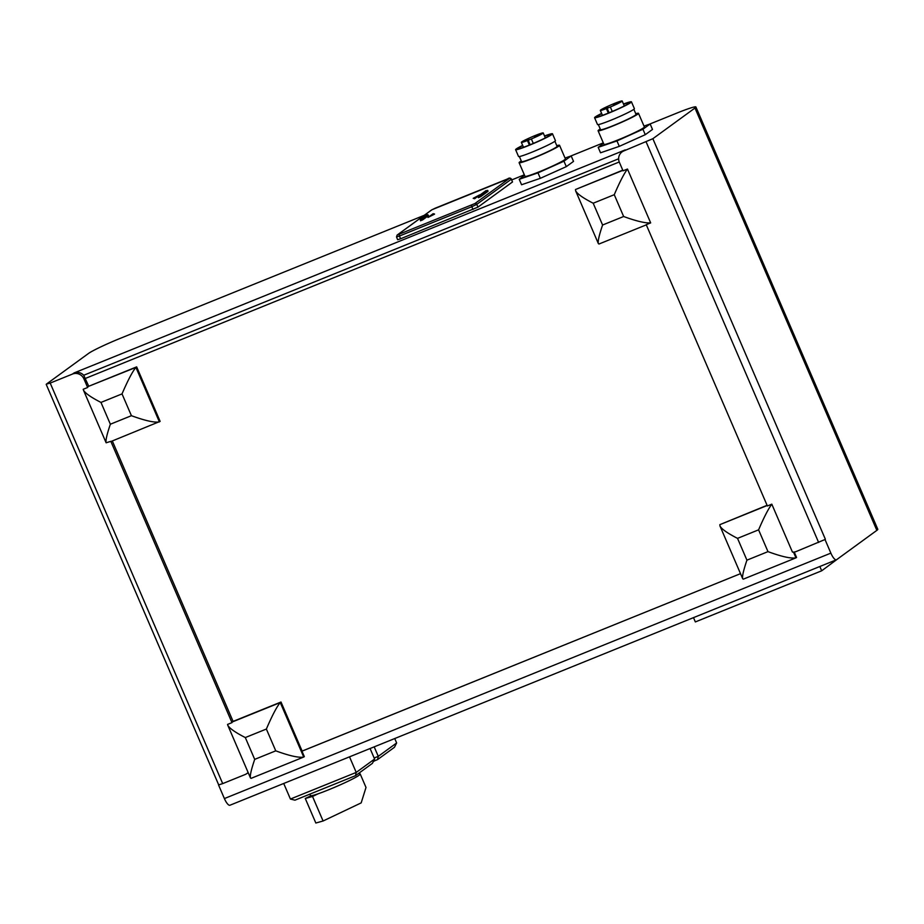 <?xml version="1.0" encoding="UTF-8"?>
<svg xmlns="http://www.w3.org/2000/svg" width="924" height="924" viewBox="0 0 924 924"><rect width="100%" height="100%" fill="white"/><g stroke="black" fill="none" stroke-linecap="round" stroke-linejoin="round"><path stroke-width="1.39" d="M112.312 440.956L233.091 721.401L281 702.021L302.125 751.073L740.505 573.665L301.975 751.177L304.319 756.617L303.73 757.045L251.085 778.355L250.473 777.939C249.827 775.767 251.236 769.577 254.701 759.366L275.756 750.842L266.366 729.048L245.31 737.56C235.227 732.409 229.371 728.274 227.743 725.167L227.547 724.428L231.982 722.637A24.786 7.369 -112 0 1 232.351 721.944L233.091 721.401M767.174 505.509L719.842 524.659L767.093 505.301M622.845 170.363L575.513 189.512L622.753 170.166M618.63 158.789L83.714 375.26L88.75 386.267L136.66 366.874L160.129 421.367L111.492 441.291A24.786 7.369 -112 0 1 110.834 441.349L106.133 442.792C105.486 440.632 106.895 434.43 110.36 424.22L131.416 415.696C145.184 420.72 154.504 422.799 159.39 421.91L135.92 367.406L88.75 386.267M793.485 552.09L795.957 557.853L796.546 557.426L794.224 552.032M767.983 551.64C781.739 556.675 791.071 558.743 795.957 557.853L743.312 579.152L742.7 578.736C742.053 576.576 743.462 570.385 746.927 560.163L767.983 551.64L758.592 529.845L737.537 538.369L746.927 560.163M737.537 538.369C727.454 533.206 721.598 529.071 719.969 525.975L719.842 524.659M758.592 529.845C763.894 517.463 768.294 508.905 771.806 504.169L792.434 552.067A8.928 8.501 -126.1 0 0 796.257 551.501L824.797 539.604M648.948 124.394L676.946 113.063A28.251 1.998 156.7 0 1 695.911 106.965A28.251 1.998 156.7 0 1 694.975 108.027L652.864 138.704L623.758 150.958A8.928 8.501 -126.1 0 0 619.38 162.335L623.042 170.825L627.465 169.034L650.669 222.892L646.234 224.682L767.37 505.971L771.806 504.169M825.363 539.246L652.864 138.704M619.299 146.362L600.531 152.795L598.186 147.343L616.955 140.922L619.299 146.362L645.275 134.685L642.931 129.233L650.138 123.978L652.494 129.429L645.275 134.685M616.955 140.922L642.931 129.233M650.138 123.978L644.005 126.08M603.545 143.439L598.186 147.343M598.082 130.746L603.949 144.363A22.014 1.559 -23.3 0 0 621.725 138.392A22.014 1.559 -23.3 0 0 643.635 127.778A22.014 1.559 -23.3 0 0 644.375 126.958L638.507 113.329A22.014 1.559 156.7 0 1 637.768 114.16A22.014 1.559 156.7 0 1 615.858 124.763A22.014 1.559 156.7 0 1 598.082 130.746A22.014 1.559 156.7 0 1 600.242 129.002M635.758 113.71A22.014 1.559 156.7 0 1 638.507 113.329M633.852 109.298L636.047 114.391A19.335 1.374 156.7 0 1 635.4 115.119A19.335 1.374 156.7 0 1 616.158 124.44A19.335 1.374 156.7 0 1 600.542 129.683L598.348 124.59M623.492 104.019A20.074 1.421 156.7 0 1 631.45 101.836L634.384 108.651A20.074 1.421 156.7 0 1 633.714 109.402A20.074 1.421 156.7 0 1 613.721 119.081A20.074 1.421 156.7 0 1 597.505 124.532L594.571 117.718A20.074 1.421 156.7 0 1 601.639 113.433M631.45 101.836A20.074 1.421 156.7 0 1 630.78 102.587A20.074 1.421 156.7 0 1 610.787 112.266A20.074 1.421 156.7 0 1 594.571 117.718M623.573 104.204A17.845 1.259 156.7 0 1 629.406 102.714A17.845 1.259 156.7 0 1 613.513 110.938A17.845 1.259 156.7 0 1 596.627 116.84A17.845 1.259 156.7 0 1 601.72 113.617M610.337 106.999L606.387 108.593A11.897 0.843 156.7 0 1 600.323 110.395A11.897 0.843 156.7 0 1 610.926 104.92A11.897 0.843 156.7 0 1 622.175 100.982A11.897 0.843 156.7 0 1 621.783 101.432A11.897 0.843 156.7 0 1 610.337 106.999L612.266 111.469M606.387 108.593L608.339 113.098M618.433 102.171L616.354 103.199L618.433 102.171M607.9 106.433L605.821 107.45L607.9 106.433M604.966 108.57L602.875 109.598L604.966 108.57M615.488 104.308L613.409 105.336L615.488 104.308M609.101 112.786L607.08 108.096M540.332 178.32L521.563 184.754L519.219 179.302L537.987 172.869L540.332 178.32L566.308 166.643L563.963 161.192L571.171 155.937L573.527 161.388L566.308 166.643M537.987 172.869L563.963 161.192M571.171 155.937L565.038 158.039M524.578 175.387L519.219 179.302M519.115 162.705L524.982 176.322A22.014 1.559 -23.3 0 0 542.758 170.351A22.014 1.559 -23.3 0 0 564.668 159.737A22.014 1.559 -23.3 0 0 565.407 158.916L559.54 145.287A22.014 1.559 156.7 0 1 558.801 146.108A22.014 1.559 156.7 0 1 536.89 156.722A22.014 1.559 156.7 0 1 519.115 162.705A22.014 1.559 156.7 0 1 521.275 160.961M556.791 145.669A22.014 1.559 156.7 0 1 559.54 145.287M554.885 141.256L557.08 146.35A19.335 1.374 156.7 0 1 556.433 147.066A19.335 1.374 156.7 0 1 537.191 156.387A19.335 1.374 156.7 0 1 521.575 161.642L519.38 156.549M544.525 135.978A20.074 1.421 156.7 0 1 552.483 133.795L555.416 140.61A20.074 1.421 156.7 0 1 554.747 141.36A20.074 1.421 156.7 0 1 534.753 151.039A20.074 1.421 156.7 0 1 518.537 156.491L515.604 149.676A20.074 1.421 156.7 0 1 522.672 145.391M552.483 133.795A20.074 1.421 156.7 0 1 551.813 134.546A20.074 1.421 156.7 0 1 531.82 144.225A20.074 1.421 156.7 0 1 515.604 149.676M544.606 136.163A17.845 1.259 156.7 0 1 550.438 134.673A17.845 1.259 156.7 0 1 534.546 142.897A17.845 1.259 156.7 0 1 517.659 148.787A17.845 1.259 156.7 0 1 522.753 145.576M531.369 138.946L527.431 140.552A11.897 0.843 156.7 0 1 521.355 142.354A11.897 0.843 156.7 0 1 531.958 136.868A11.897 0.843 156.7 0 1 543.208 132.94A11.897 0.843 156.7 0 1 542.815 133.391A11.897 0.843 156.7 0 1 531.369 138.946L533.298 143.428M527.431 140.552L529.371 145.056M539.466 134.119L537.387 135.147L539.466 134.119M528.932 138.381L526.853 139.409L528.932 138.381M525.999 140.529L523.908 141.557L525.999 140.529M536.521 136.267L534.442 137.295L536.521 136.267M530.133 144.745L528.112 140.055M266.366 729.048C272.153 715.557 276.784 706.733 280.261 702.552L281 702.021M232.351 721.944L280.261 702.552L303.73 757.045C298.845 757.934 289.512 755.867 275.756 750.842M245.31 737.56L254.701 759.366M248.302 772.903L247.078 773.388M131.416 415.696L122.026 393.901L100.97 402.425C90.887 397.262 85.031 393.127 83.414 390.032L83.206 389.281L87.641 387.491L83.98 379.002A8.928 8.501 -126.1 0 0 72.569 374.024L50.196 383.079L222.696 783.61L218.538 784.95L224.393 798.567L830.861 553.13L825.005 539.512M247.228 773.284L248.279 772.857M248.163 772.591A8.928 8.501 53.9 0 1 248.048 772.683L246.8 773.596A8.928 8.501 -126.1 0 0 248.094 772.418M222.696 783.61L245.068 774.555A8.928 8.501 -126.1 0 0 246.8 773.596M231.982 722.637L110.834 441.349M122.026 393.901C127.824 380.422 132.455 371.587 135.92 367.406L136.66 366.874M100.97 402.425L110.36 424.22M87.641 387.491A24.786 7.369 -112 0 1 88.023 386.798M627.465 169.034C623.966 173.77 619.554 182.328 614.264 194.698L623.642 216.505C636.278 221.136 645.287 223.262 650.669 222.892M575.513 189.512L575.64 190.829C577.257 193.936 583.113 198.059 593.196 203.222L614.264 194.698M593.196 203.222L602.587 225.017C599.122 235.239 597.724 241.43 598.359 243.601L598.983 244.017L646.315 224.855M602.587 225.017L623.642 216.505M290.425 799.041L356.225 772.418L374.601 759.031L372.407 763.351L355.497 775.675L294.964 800.172L290.425 799.041L283.714 783.471M355.497 775.675L356.225 772.418L349.515 756.837M309.863 794.132L310.51 795.622A26.773 1.894 -23.3 0 0 311.03 795.76A26.773 1.894 -23.3 0 0 318.272 793.739A26.773 1.894 -23.3 0 0 328.482 789.847A26.773 1.894 -23.3 0 0 359.679 774.439L359.078 773.065M374.601 759.031L370.074 748.521M311.03 795.76L305.278 798.498L312.52 796.465L318.272 793.739M359.54 774.116L360.141 773.838L359.494 774.012M312.52 796.465L323.088 820.997L315.835 823.018L305.278 798.498M323.088 820.997L361.18 802.887L366.008 787.456L360.141 773.838M819.842 566.504L821.69 570.801L839.246 557.761M821.69 570.801L695.345 621.933L693.497 617.636M374.162 758.015L378.274 756.352L374.185 746.858M377.546 759.609L378.274 756.352L396.639 742.965L394.444 747.297L377.546 759.609L373.469 761.261M396.639 742.965L394.733 738.542M374.659 760.775L373.25 761.688M509.39 178.413L431.924 209.76L397.389 234.927L474.855 203.58L509.39 178.413A1.49 1.421 53.9 0 1 511.284 179.221L512.52 181.947L477.985 207.115L400.6 238.773L397.643 239.732L396.512 236.96L399.434 236.024L400.6 238.773M422.591 219.912L421.54 218.907L420.328 219.415L420.455 220.778L422.591 219.912L428.47 215.638L427.419 214.622L426.103 215.223M487.976 191.28L487.722 190.656L480.561 195.876L479.51 195.749L486.209 190.506L478.239 196.304L478.355 197.678L479.221 197.32L478.355 196.234M473.192 198.325L474.636 198.741L479.718 194.86L473.192 198.325L474.636 198.741M427.985 217.452L434.557 214.125L427.985 217.452L433.125 213.71L434.499 213.987M480.561 195.876L480.838 196.546L487.999 191.337M480.838 196.546L479.221 197.32M478.713 196.084L479.51 195.749M474.566 198.602L479.718 194.86M83.714 375.26A8.928 8.501 -126.1 0 0 74.035 372.95L625.225 149.896A8.928 8.501 -126.1 0 0 623.492 150.855L622.025 151.929M603.303 142.862L569.981 156.352M524.335 174.821L511.804 179.891M424.197 215.338L120.49 338.253A28.251 1.998 156.7 0 0 88.508 353.453L46.396 384.13L50.196 383.079M695.911 106.965L877.8 529.302A28.251 1.998 156.7 0 1 876.853 530.364L836.59 559.701A8.928 2.656 68 0 1 836.416 559.794L229.949 805.231A8.928 2.656 -112 0 1 224.393 798.567M830.861 553.13A8.928 2.656 68 0 0 836.416 559.794M83.98 379.002L619.242 161.989M818.629 542.446L646.13 141.903M512.52 181.947L511.284 179.221L476.749 204.377L471.817 206.722L472.984 209.482M471.61 205.116L471.817 206.722L399.434 236.024L399.226 234.419M474.855 203.58A1.49 1.421 -126.1 0 1 476.749 204.377L477.985 207.115M426.322 215.061L420.443 219.346M421.54 218.907L427.419 214.622M428.182 214.957L422.303 219.231M431.924 209.76A1.49 1.421 -126.1 0 0 431.635 209.921L435.239 208.189M511.434 179.048C510.383 177.812 509.101 177.766 507.588 178.91L507.623 178.898M396.512 236.96L397.101 235.089A1.49 1.421 53.9 0 1 397.389 234.927M72.569 374.024L74.035 372.95M623.758 150.958L625.225 149.896M694.975 108.027L876.853 530.364M719.969 525.975L742.7 578.736M600.323 110.395L602.46 115.35M622.175 100.982L624.312 105.937M521.355 142.354L523.492 147.309M543.208 132.94L545.345 137.895M227.743 725.167L250.473 777.939M83.414 390.032L106.133 442.792M598.359 243.601L575.64 190.829M488.045 191.28L487.664 190.356M420.328 219.415L426.207 215.13M435.204 208.2L507.588 178.91M397.101 235.089L431.635 209.921M478.239 196.304L486.093 190.575M218.699 784.892L46.2 384.361"/></g></svg>
